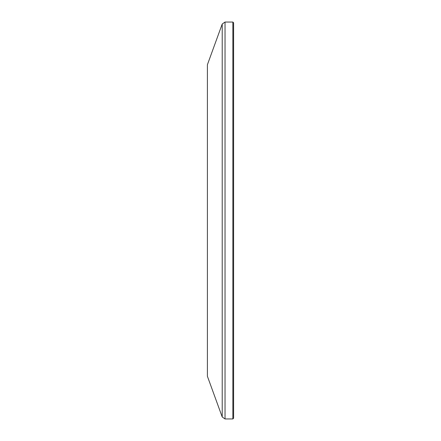 <?xml version="1.0" encoding="UTF-8"?>
<svg xmlns="http://www.w3.org/2000/svg" width="441" height="441" viewBox="0 0 441 441"><rect width="100%" height="100%" fill="white"/><g stroke="black" fill="none" stroke-linecap="round" stroke-linejoin="round"><path stroke-width="0.66" d="M222.214 416.977L207.397 376.256L207.397 64.744L222.214 24.023L222.214 416.977L225.031 418.95L225.031 22.05L222.214 24.023M232.859 22.05L232.859 418.95L233.603 418.2L233.603 22.8L232.859 22.05L225.031 22.05M232.859 418.95L225.031 418.95"/></g></svg>
